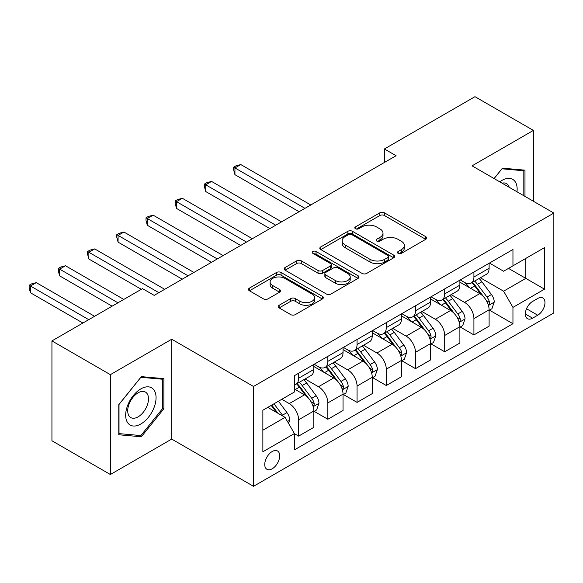 <?xml version="1.0" encoding="UTF-8"?>
<svg xmlns="http://www.w3.org/2000/svg" width="583" height="583" viewBox="0 0 583 583"><rect width="100%" height="100%" fill="white"/><g stroke="black" fill="none" stroke-linecap="round" stroke-linejoin="round"><path stroke-width="0.87" d="M398.145 253.386A2.274 1.312 0 0 0 401.352 253.386L425.728 239.314A3.243 1.873 0 0 0 426.676 237.988A3.243 1.873 0 0 0 425.728 236.662L384.437 212.824A3.243 1.873 0 0 0 379.846 212.824L355.47 226.896A2.274 1.312 0 0 0 354.807 227.822A2.274 1.312 0 0 0 355.47 228.747A2.274 1.312 0 0 0 358.683 228.747L361.839 226.925A10.385 5.998 0 0 1 376.523 226.925L379.963 228.915A10.385 5.998 0 0 1 383.002 233.156A10.385 5.998 0 0 1 379.963 237.39L376.807 239.212A2.274 1.312 0 0 0 376.144 240.138A2.274 1.312 0 0 0 376.807 241.071A2.274 1.312 0 0 0 380.021 241.071L383.169 239.249A10.385 5.998 0 0 1 397.854 239.249L401.293 241.231A10.385 5.998 0 0 1 404.34 245.472A10.385 5.998 0 0 1 401.293 249.706L398.145 251.528A2.274 1.312 0 0 0 397.475 252.461A2.274 1.312 0 0 0 398.145 253.386L398.145 251.528M272.217 468.776A10.574 6.107 120 0 0 279.126 459.455A10.574 6.107 120 0 0 277.508 450.98A10.574 6.107 120 0 0 272.217 451.504A10.574 6.107 120 0 0 265.309 460.825A10.574 6.107 120 0 0 266.927 469.3A10.574 6.107 120 0 0 272.217 468.776M279.133 305.273A3.243 1.873 0 0 0 278.186 306.6A3.243 1.873 0 0 0 279.133 307.919L290.72 314.609A3.243 1.873 0 0 0 295.311 314.609L322.377 298.984A3.243 1.873 0 0 0 323.332 297.658A3.243 1.873 0 0 0 322.377 296.332L281.086 272.494A3.243 1.873 0 0 0 276.495 272.494L249.429 288.119A3.243 1.873 0 0 0 248.475 289.445A3.243 1.873 0 0 0 249.429 290.771L263.421 298.846A3.243 1.873 0 0 0 268.005 298.846L279.592 292.163A3.243 1.873 0 0 0 280.547 290.837A3.243 1.873 0 0 0 279.592 289.511L272.655 285.502A8.679 5.014 0 0 1 270.111 281.961A8.679 5.014 0 0 1 275.468 277.333A8.679 5.014 0 0 1 284.927 278.419L312.109 294.116A8.679 5.014 0 0 1 314.652 297.658A8.679 5.014 0 0 1 309.296 302.286A8.679 5.014 0 0 1 299.837 301.2L295.311 298.583A3.243 1.873 0 0 0 290.72 298.583L279.133 305.273L279.133 307.919M171.715 339.233L110.369 374.65L51.938 340.917L51.938 440.777L110.369 474.511L171.715 439.086L253.518 486.317L253.518 386.463L171.715 339.233L171.715 439.086M533.401 201.259L533.401 130.417L472.048 165.842L553.85 213.065L253.518 386.463M533.401 130.417L474.97 96.683L384.401 148.971L384.401 162.468M51.938 340.917L142.507 288.629L154.189 295.377L396.09 155.719L384.401 148.971M362.065 273.42A3.243 1.873 0 0 0 366.656 273.42L393.729 257.788A3.243 1.873 0 0 0 394.676 256.462A3.243 1.873 0 0 0 393.729 255.143L352.431 231.298A3.243 1.873 0 0 0 347.847 231.298L320.774 246.93A3.243 1.873 0 0 0 319.819 248.256A3.243 1.873 0 0 0 320.774 249.575L362.065 273.42M313.763 253.875A2.274 1.312 0 0 1 316.073 254.195L316.073 251.499L358.049 275.737A3.243 1.873 0 0 1 359.004 277.063A3.243 1.873 0 0 1 358.049 278.382L330.984 294.014A3.243 1.873 0 0 1 326.393 294.014L285.102 270.169L285.102 267.524A3.243 1.873 0 0 0 284.147 268.85A3.243 1.873 0 0 0 285.102 270.169M285.102 267.524L296.681 260.834A3.243 1.873 0 0 1 301.273 260.834L318.019 270.505A3.243 1.873 0 0 0 322.61 270.505L330.291 266.067A3.243 1.873 0 0 0 331.246 264.74A3.243 1.873 0 0 0 330.291 263.421L312.86 253.35A2.274 1.312 0 0 1 312.197 252.424A2.274 1.312 0 0 1 313.596 251.215A2.274 1.312 0 0 1 316.073 251.499M537.723 298.481L532.585 301.455A10.246 5.917 120 0 0 525.888 310.484A10.246 5.917 120 0 0 527.462 318.69A10.246 5.917 120 0 0 532.585 318.187L537.723 315.214A10.246 5.917 120 0 0 544.42 306.184A10.246 5.917 120 0 0 542.846 297.979A10.246 5.917 120 0 0 537.723 298.481M253.518 486.317L553.85 312.925L553.85 213.065M489.458 263.064L503.603 271.226L512.953 265.826L512.953 249.502L294.422 375.663L294.422 391.995L262.867 410.213L262.867 451.774L294.422 433.555L294.422 449.879L512.953 323.718L512.953 307.387L503.603 291.194L480.363 277.778M512.953 265.826L544.5 247.615L544.5 289.175L512.953 307.387M110.369 374.65L110.369 474.511M508.507 268.391L525.8 278.375L525.8 258.407L544.5 247.615M503.603 291.194L525.8 278.375L544.5 289.175M262.867 430.181L285.072 417.362L267.779 407.379M294.422 433.686L298.627 436.12L298.627 419.789A13.22 7.63 -120 0 0 289.277 403.596L281.8 399.282M298.627 436.12L313.822 427.346L313.822 411.022A13.22 7.63 -120 0 0 304.472 394.829L294.422 389.029M314.171 411.358L327.843 419.25L327.843 402.926A13.22 7.63 -120 0 0 318.493 386.733L305.069 378.979M327.843 419.25L343.037 410.483L343.037 394.152A13.22 7.63 -120 0 0 333.687 377.959L313.822 366.488M343.387 394.494L357.058 402.387L357.058 386.055A13.22 7.63 -120 0 0 347.708 369.862L334.285 362.116M357.058 402.387L372.253 393.612L372.253 377.288A13.22 7.63 -120 0 0 362.903 361.096L343.037 349.625M372.603 377.624L386.274 385.516L386.274 369.192A13.22 7.63 -120 0 0 376.924 352.999L363.5 345.245M386.274 385.516L401.468 376.749L401.468 360.418A13.22 7.63 -120 0 0 392.119 344.225L372.253 332.755M401.818 360.753L415.49 368.653L415.49 352.321A13.22 7.63 -120 0 0 406.14 336.129L392.716 328.382M415.49 368.653L430.677 359.879L430.677 343.555A13.22 7.63 -120 0 0 421.334 327.362L401.468 315.891M431.034 343.89L444.705 351.782L444.705 335.458A13.22 7.63 -120 0 0 435.355 319.265L421.932 311.511M444.705 351.782L459.892 343.015L459.892 326.684A13.22 7.63 -120 0 0 450.542 310.491L430.677 299.021M460.242 327.019L473.921 334.919L473.921 318.588A13.22 7.63 -120 0 0 464.571 302.395L451.147 294.648M473.921 334.919L489.108 326.145L489.108 309.821A13.22 7.63 -120 0 0 479.758 293.628L459.892 282.157M460.242 279.927L464.571 282.427A13.22 7.63 -120 0 0 471.181 283.083A13.22 7.63 -120 0 0 473.921 277.027L473.921 272.035M431.034 296.798L435.355 299.29A13.22 7.63 -120 0 0 441.965 299.946A13.22 7.63 -120 0 0 444.705 293.898L444.705 288.898M401.818 313.661L406.14 316.161A13.22 7.63 -120 0 0 412.749 316.817A13.22 7.63 -120 0 0 415.49 310.761L415.49 305.769M372.603 330.532L376.924 333.024A13.22 7.63 -120 0 0 383.534 333.68A13.22 7.63 -120 0 0 386.274 327.631L386.274 322.639M343.387 347.395L347.708 349.895A13.22 7.63 -120 0 0 354.318 350.551A13.22 7.63 -120 0 0 357.058 344.495L357.058 339.503M314.171 364.266L318.493 366.758A13.22 7.63 -120 0 0 325.103 367.414A13.22 7.63 -120 0 0 327.843 361.365L327.843 356.373M489.458 310.156L512.953 323.718M471.181 283.083L486.375 274.309A13.22 7.63 -120 0 0 489.108 268.26L489.108 263.261M441.965 299.946L457.159 291.179A13.22 7.63 -120 0 0 459.892 285.123L459.892 280.131M412.749 316.817L427.944 308.043A13.22 7.63 -120 0 0 430.677 301.994L430.677 296.995M383.534 333.68L398.728 324.913A13.22 7.63 -120 0 0 401.468 318.857L401.468 313.865M354.318 350.551L369.513 341.776A13.22 7.63 -120 0 0 372.253 335.728L372.253 330.736M325.103 367.414L340.297 358.647A13.22 7.63 -120 0 0 343.037 352.591L343.037 347.599M294.422 384.816A13.22 7.63 -120 0 0 295.887 384.284L311.082 375.51A13.22 7.63 -120 0 0 313.822 369.462L313.822 364.47M295.887 384.284A13.22 7.63 -120 0 0 298.627 378.229L298.627 373.237M285.072 417.362L294.422 433.555M524.984 196.405L524.984 170.17L502.429 168.152L494.071 178.551M118.779 434.758L141.334 436.776L163.889 408.719L163.889 378.644L141.334 376.633L118.779 404.689L118.779 434.758M162.723 408.042L163.889 408.719M138.951 435.399L141.334 436.776M399.049 253.707L401.293 252.41A10.385 5.998 0 0 0 404.34 248.169L404.34 245.472M383.002 233.156L383.002 235.853A10.385 5.998 0 0 1 379.963 240.094L377.711 241.391M425.685 239.336L384.437 215.521A3.243 1.873 0 0 0 379.846 215.521L356.381 229.068M393.685 257.817L352.431 233.994A3.243 1.873 0 0 0 347.847 233.994L320.818 249.604M387.994 257.394A2.274 1.312 0 0 0 388.657 256.462A2.274 1.312 0 0 0 387.994 255.536L351.746 234.614A2.274 1.312 0 0 0 348.532 234.614L345.202 236.53A10.385 5.998 0 0 0 342.163 240.772A10.385 5.998 0 0 0 345.202 245.006L369.979 259.311A10.385 5.998 0 0 0 384.663 259.311L387.994 257.394L387.994 260.091A2.274 1.312 0 0 0 388.657 259.165L388.657 256.462M342.163 240.772L342.163 243.468A10.385 5.998 0 0 0 345.202 247.709L345.202 245.006M387.994 260.091L384.663 262.007A10.385 5.998 0 0 1 369.979 262.007L345.202 247.709M285.145 270.199L296.681 263.531L296.681 260.834M331.246 264.74L331.246 267.444A3.243 1.873 0 0 1 330.291 268.763L322.61 273.201A3.243 1.873 0 0 1 318.019 273.201L301.273 263.531A3.243 1.873 0 0 0 296.681 263.531M316.073 254.195L358.006 278.412M335.4 280.54A8.679 5.014 0 0 0 344.859 281.625A8.679 5.014 0 0 0 350.215 276.991A8.679 5.014 0 0 0 347.672 273.449L338.096 267.925A3.243 1.873 0 0 0 333.505 267.925L325.817 272.356A3.243 1.873 0 0 0 324.869 273.682A3.243 1.873 0 0 0 325.817 275.008L335.4 280.54L335.4 283.236A8.679 5.014 0 0 0 344.859 284.322A8.679 5.014 0 0 0 350.215 279.694L350.215 276.991M324.869 273.682L324.869 276.378A3.243 1.873 0 0 0 325.817 277.705L325.817 275.008M335.4 283.236L325.817 277.705M314.652 297.658L314.652 300.354A8.679 5.014 0 0 1 309.296 304.982A8.679 5.014 0 0 1 299.837 303.896L295.311 301.28A3.243 1.873 0 0 0 290.72 301.28L279.177 307.948M270.111 281.961L270.111 284.657A8.679 5.014 0 0 0 272.655 288.206L272.655 285.502M279.549 292.185L272.655 288.206M322.333 299.006L281.086 275.191A3.243 1.873 0 0 0 276.495 275.191L249.466 290.793M489.108 310.36L491.914 308.742L494.253 301.994A8.76 5.058 -120 0 0 491.454 294.532L481.908 281.786A25.288 14.597 -120 0 0 479.146 278.477M469.65 287.791A25.288 14.597 -120 0 0 464.476 282.369M488.314 304.996L489.334 303.896L489.523 302.366A8.76 5.058 -120 0 0 487.016 297.097L477.462 284.351A25.288 14.597 -120 0 0 474.708 281.042M472.354 282.405A20.988 12.119 60 0 1 475.801 286.319L483.883 297.104M310.783 204.968L240.786 164.559L234.942 167.933L234.942 174.681L299.094 211.716M471.902 282.66A25.288 14.597 60 0 1 474.664 285.969L481.011 294.444M234.942 174.681L233.652 169.886L233.652 167.19L304.938 208.342M233.652 167.19L235.991 165.842L240.786 164.559M459.892 327.223L462.698 325.606L465.037 318.857A8.76 5.058 -120 0 0 462.239 311.402L452.692 298.649A25.288 14.597 -120 0 0 449.93 295.348M440.435 304.654A25.288 14.597 -120 0 0 435.261 299.239M459.098 321.86L460.118 320.759L460.308 319.229A8.76 5.058 -120 0 0 457.801 313.96L448.247 301.214A25.288 14.597 -120 0 0 445.492 297.913M443.138 299.268A20.988 12.119 60 0 1 446.585 303.189L454.667 313.975M281.567 221.839L211.571 181.422L205.726 184.796L205.726 191.545L269.878 228.587M442.686 299.531A25.288 14.597 60 0 1 445.448 302.832L451.796 311.307M205.726 191.545L204.436 186.757L204.436 184.06L275.723 225.213M204.436 184.06L206.776 182.705L211.571 181.422M430.677 344.094L433.482 342.476L435.822 335.728A8.76 5.058 -120 0 0 433.023 328.265L423.477 315.52A25.288 14.597 -120 0 0 420.715 312.211M411.219 321.524A25.288 14.597 -120 0 0 406.045 316.103M429.882 338.73L430.903 337.63L431.092 336.099A8.76 5.058 -120 0 0 428.585 330.831L419.039 318.085A25.288 14.597 -120 0 0 416.277 314.776M413.923 316.139A20.988 12.119 60 0 1 417.37 320.052L425.452 330.845M252.352 238.709L182.355 198.293L176.511 201.667L176.511 208.415L240.662 245.45M413.471 316.394A25.288 14.597 60 0 1 416.233 319.703L422.58 328.178M176.511 208.415L175.228 203.62L175.228 200.924L246.507 242.076M175.228 200.924L177.56 199.575L182.355 198.293M401.468 360.957L404.267 359.339L406.606 352.591A8.76 5.058 -120 0 0 403.808 345.136L394.261 332.383A25.288 14.597 -120 0 0 391.499 329.082M382.003 338.388A25.288 14.597 -120 0 0 376.829 332.973M400.667 355.594L401.687 354.493L401.876 352.963A8.76 5.058 -120 0 0 399.37 347.701L389.823 334.948A25.288 14.597 -120 0 0 387.061 331.647M384.707 333.002A20.988 12.119 60 0 1 388.154 336.923L396.236 347.708M223.136 255.573L153.14 215.163L147.295 218.53L147.295 225.278L211.447 262.321M384.255 333.265A25.288 14.597 60 0 1 387.017 336.566L393.365 345.041M147.295 225.278L146.012 220.491L146.012 217.794L217.291 258.947M146.012 217.794L148.344 216.439L153.14 215.163M372.253 377.828L375.051 376.21L377.39 369.462A8.76 5.058 -120 0 0 374.599 361.999L365.045 349.253A25.288 14.597 -120 0 0 362.283 345.952M352.788 355.258A25.288 14.597 -120 0 0 347.614 349.836M371.451 372.464L372.471 371.364L372.661 369.833A8.76 5.058 -120 0 0 370.154 364.564L360.607 351.819A25.288 14.597 -120 0 0 357.845 348.51M355.492 349.873A20.988 12.119 60 0 1 358.939 353.786L367.02 364.579M193.92 272.443L123.924 232.027L118.079 235.401L118.079 242.149L182.239 279.184M355.04 350.135A25.288 14.597 60 0 1 357.802 353.436L364.149 361.912M118.079 242.149L116.797 237.354L116.797 234.657L188.076 275.81M116.797 234.657L119.129 233.309L123.924 232.027M516.997 191.792A21.484 12.403 120 0 0 515.124 181.59A21.484 12.403 120 0 0 499.784 181.852M509.199 187.289A14.706 8.49 120 0 0 508.208 185.154A14.706 8.49 120 0 0 506.554 183.623A14.706 8.49 120 0 0 502.05 183.164M501.919 168.793L523.818 170.768L523.818 195.728M522.368 169.937L523.818 170.768M494.114 178.58L501.963 168.815M140.867 388.89A21.484 12.403 120 0 0 125.673 415.205A21.484 12.403 120 0 0 140.867 423.972A21.484 12.403 120 0 0 156.062 397.664A21.484 12.403 120 0 0 140.867 388.89M138.098 392.825A14.706 8.49 120 0 0 128.493 405.79A14.706 8.49 120 0 0 130.745 417.574A14.706 8.49 120 0 0 138.098 416.845A14.706 8.49 120 0 0 147.71 403.881A14.706 8.49 120 0 0 145.458 392.097A14.706 8.49 120 0 0 138.098 392.825M162.723 408.384L140.867 435.567L119.012 433.621L119.012 404.478L140.867 377.296L162.723 379.249L162.723 408.384M161.272 378.411L162.723 379.249M343.037 394.691L345.843 393.073L348.175 386.325A8.76 5.058 -120 0 0 345.384 378.87L335.83 366.117A25.288 14.597 -120 0 0 333.075 362.815M323.572 372.122A25.288 14.597 -120 0 0 318.398 366.707M342.236 389.327L343.256 388.227L343.445 386.697A8.76 5.058 -120 0 0 340.938 381.435L331.392 368.682A25.288 14.597 -120 0 0 328.63 365.381M326.276 366.736A20.988 12.119 60 0 1 329.723 370.657L337.805 381.442M164.705 289.306L94.708 248.897L88.864 252.264L88.864 259.012L141.334 289.306M325.824 366.999A25.288 14.597 60 0 1 328.586 370.3L334.934 378.775M88.864 259.012L87.581 254.224L87.581 251.528L158.86 292.681M87.581 251.528L89.92 250.173L94.708 248.897M313.822 411.562L316.627 409.944L318.959 403.196A8.76 5.058 -120 0 0 316.168 395.733L306.614 382.987A25.288 14.597 -120 0 0 303.86 379.686M313.02 406.198L314.04 405.098L314.23 403.567A8.76 5.058 -120 0 0 311.723 398.298L302.176 385.552A25.288 14.597 -120 0 0 299.414 382.244M297.06 383.607A20.988 12.119 60 0 1 300.507 387.52L308.589 398.313M123.807 299.429L65.493 265.761L59.648 269.135L59.648 275.883L112.118 306.177M296.609 383.869A25.288 14.597 60 0 1 299.37 387.17L305.718 395.646M59.648 275.883L58.366 271.088L58.366 268.391L117.963 302.803M58.366 268.391L60.705 267.043L65.493 265.761M288.578 423.433L289.744 420.059A8.76 5.058 -120 0 0 286.953 412.604L278.426 401.228M94.592 316.292L36.277 282.631L30.433 286.005L30.433 292.746L82.903 323.04M283.309 416.342A8.76 5.058 -120 0 0 282.507 415.169L273.988 403.793M271.795 405.054L277.916 413.23M271.182 405.411L276.378 412.341M30.433 292.746L29.15 287.958L29.15 285.262L88.747 319.666M29.15 285.262L31.489 283.914L36.277 282.631M289.277 403.596L304.472 394.829M318.493 386.733L333.687 377.959M347.708 369.862L362.903 361.096M376.924 352.999L392.119 344.225M406.14 336.129L421.334 327.362M435.355 319.265L450.542 310.491M464.571 302.395L479.758 293.628M473.921 277.027L489.108 268.26M473.921 318.588L489.108 309.821M444.705 335.458L459.892 326.684M444.705 293.898L459.892 285.123M415.49 352.321L430.677 343.555M415.49 310.761L430.677 301.994M386.274 369.192L401.468 360.418M386.274 327.631L401.468 318.857M357.058 386.055L372.253 377.288M357.058 344.495L372.253 335.728M327.843 402.926L343.037 394.152M327.843 361.365L343.037 352.591M298.627 419.789L313.822 411.022M298.627 378.229L313.822 369.462M526.515 308.742L537.723 315.214M525.334 314.004L532.585 318.187M401.293 252.41L401.293 249.706M376.807 241.071L376.807 239.212M379.963 240.094L379.963 237.39M355.47 228.747L355.47 226.896M379.846 215.521L379.846 212.824M384.437 215.521L384.437 212.824M425.728 239.314L425.728 236.662M320.774 249.575L320.774 246.93M347.847 233.994L347.847 231.298M352.431 233.994L352.431 231.298M393.729 257.788L393.729 255.143M369.979 262.007L369.979 259.311M384.663 262.007L384.663 259.311M301.273 263.531L301.273 260.834M318.019 273.201L318.019 270.505M322.61 273.201L322.61 270.505M330.291 268.763L330.291 266.067M358.049 278.382L358.049 275.737M290.72 301.28L290.72 298.583M295.311 301.28L295.311 298.583M299.837 303.896L299.837 301.2M279.592 292.163L279.592 289.511M249.429 290.771L249.429 288.119M276.495 275.191L276.495 272.494M281.086 275.191L281.086 272.494M322.377 298.984L322.377 296.332M488.452 305.47L494.195 302.162M477.462 284.351L481.908 281.786M470.576 288.323L474.664 285.969M487.016 297.097L491.454 294.532M486.324 300.515L489.523 302.366M459.244 322.341L464.979 319.025M448.247 301.214L452.692 298.649M441.367 305.193L445.448 302.832M457.801 313.96L462.239 311.402M457.108 317.385L460.308 319.229M430.028 339.204L435.763 335.895M419.039 318.085L423.477 315.52M412.152 322.056L416.233 319.703M428.585 330.831L433.023 328.265M427.893 334.248L431.092 336.099M400.812 356.075L406.548 352.759M389.823 334.948L394.261 332.383M382.936 338.927L387.017 336.566M399.37 347.701L403.808 345.136M398.677 351.119L401.876 352.963M371.597 372.938L377.332 369.629M360.607 351.819L365.045 349.253M353.721 355.79L357.802 353.436M370.154 364.564L374.599 361.999M369.462 367.982L372.661 369.833M342.381 389.808L348.117 386.493M331.392 368.682L335.83 366.117M324.505 372.661L328.586 370.3M340.938 381.435L345.384 378.87M340.246 384.853L343.445 386.697M313.166 406.679L318.901 403.363M302.176 385.552L306.614 382.987M295.289 389.524L299.37 387.17M311.723 398.298L316.168 395.733M311.031 401.716L314.23 403.567M287.47 421.509L289.685 420.226M282.507 415.169L286.953 412.604"/></g></svg>
